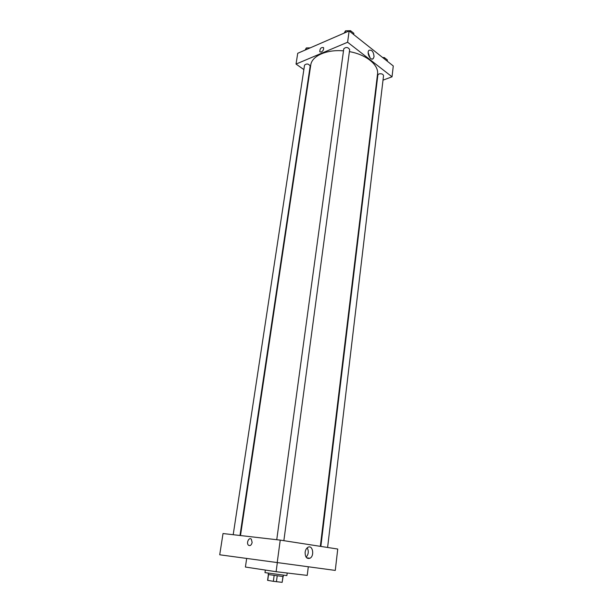 <?xml version="1.0" encoding="UTF-8"?>
<svg xmlns="http://www.w3.org/2000/svg" width="613" height="613" viewBox="0 0 613 613"><rect width="100%" height="100%" fill="white"/><g stroke="black" fill="none" stroke-linecap="round" stroke-linejoin="round"><path stroke-width="0.92" d="M282.922 576.565L282.156 582.35L273.36 581.316L267.582 580.342L268.379 574.588M282.156 582.35L283.076 576.572M283.428 575.27L283.26 576.565L268.21 574.527L268.387 573.239M277.206 575.898L276.425 581.729M268.517 574.611L267.72 580.396M274.149 575.484L273.36 581.316M265.345 570.067L264.985 572.626L286.869 575.584L287.206 573.017M246.648 558.604L245.415 567.04L276.111 571.699L307.228 575.4L308.285 566.941M277.291 562.941L276.111 571.699M219.722 554.788L335.28 570.419L219.722 554.788L223.025 533.54L280.241 540.114L277.16 562.926M335.28 570.419L337.74 549.041L280.241 540.114M305.136 552.229C305.489 549.907 306.4 548.29 307.872 547.355C312.615 544.367 314.829 555.792 309.979 558.236C306.738 559.125 305.128 557.117 305.136 552.229M252.135 542.459C251.368 545.286 250.127 546.191 248.411 545.172C246.02 543.003 249.1 536.75 251.338 539.21L252.135 542.459C251.368 545.286 250.127 546.191 248.411 545.172L248.411 545.172C246.02 543.003 249.1 536.75 251.345 539.21M306.132 557.186C308.561 554.313 308.929 551.194 307.22 547.823M240.495 535.547L310.753 65.078C311.726 56.044 326.507 49.285 343.495 50.848M349.402 51.63C366.344 54.557 379.003 65.078 377.524 74.104L320.331 546.336M327.603 547.463L383.546 75.606C383.033 74.027 381.493 73.468 378.926 73.935L377.861 74.993L320.852 546.421M233.201 534.705L304.546 65.108C306.722 63.407 308.607 63.714 310.178 66.028L239.989 535.486M276.747 539.716L343.778 48.779C346.038 46.849 348.008 47.117 349.678 49.576L283.857 540.681M309.488 73.575L309.098 73.299M303.864 69.598L296.041 64.074L297.719 53.293L349.134 30.941L347.609 42.236L296.041 64.074M376.505 82.54L376.972 82.372M383.01 80.142L392.036 76.809L347.609 42.236M392.036 76.809L393.278 65.966L349.134 30.941M374.045 56.748L373.21 58.641C370.627 61.292 366.245 52.549 369.034 50.289C371.938 49.645 373.608 51.798 374.045 56.748M321.296 52.082L319.794 51.791C319.863 48.565 321.097 47.163 323.511 47.592C323.948 49.316 323.212 50.81 321.296 52.082L319.794 51.791C319.863 48.565 321.097 47.163 323.511 47.592M370.091 57.944L368.168 52.58M387.24 61.177L387.385 59.974L384.336 57.553L382.719 57.584M384.336 57.553L384.19 58.756M382.55 57.453L383.424 57.568M353.701 34.558L353.87 33.324L350.552 30.688L345.517 30.826L344.146 33.11M345.517 30.826L345.28 32.619M350.552 30.688L350.383 31.93M347.548 30.773L349.395 30.719M308.17 47.906L310.224 47.852L306.301 47.944L305.159 50.059M306.301 47.944L306.04 49.676M309.979 558.236L306.653 557.799M373.21 58.641L372.16 59.055"/></g></svg>
